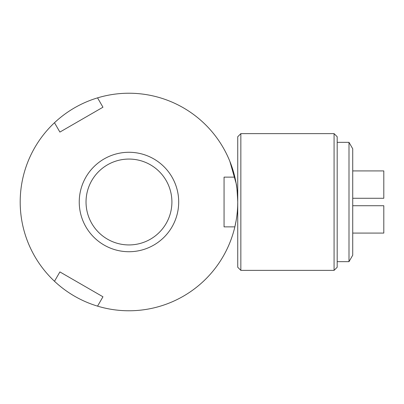 <?xml version="1.0" encoding="UTF-8"?>
<svg xmlns="http://www.w3.org/2000/svg" width="404" height="404" viewBox="0 0 404 404"><rect width="100%" height="100%" fill="white"/><g stroke="black" fill="none" stroke-linecap="round" stroke-linejoin="round"><path stroke-width="0.61" d="M334.078 270.367L334.078 133.633L337.183 136.739L337.183 267.261L334.078 270.367L240.845 270.367L237.739 267.261L237.739 202A108.767 108.767 0 0 1 54.495 281.275A108.767 108.767 0 0 1 97.556 97.864A108.767 108.767 0 0 1 237.739 202L237.678 205.626M237.678 198.308L237.739 202C237.204 190.673 236.668 184.461 236.128 183.355L229.866 161.373M234.86 177.139L224.063 177.139L224.063 226.861L234.86 226.861L236.128 220.645M237.502 194.794L237.249 191.693M236.931 188.754L236.365 184.779M240.845 270.367L240.845 133.633L334.078 133.633M237.739 202L237.739 136.739L240.845 133.633M86.032 202A42.935 42.935 0 0 0 128.967 244.935A42.935 42.935 0 0 0 171.907 202A42.935 42.935 0 0 0 128.967 159.065A42.935 42.935 0 0 0 86.032 202M178.694 202A49.722 49.722 0 0 1 128.967 251.722A49.722 49.722 0 0 1 79.245 202A49.722 49.722 0 0 1 128.967 152.278A49.722 49.722 0 0 1 178.694 202M97.556 306.136L102.954 296.783L59.893 271.922L54.495 281.275M54.495 122.725L59.893 132.078L102.954 107.217L97.556 97.864M352.722 148.793L352.722 255.207L348.995 261.666L348.995 142.334L352.722 148.793M337.183 261.666L348.995 261.666M337.183 142.334L348.995 142.334M352.722 233.078L383.8 233.078L383.8 205.727L352.722 205.727M352.722 170.922L383.8 170.922L383.8 198.273L352.722 198.273"/></g></svg>
